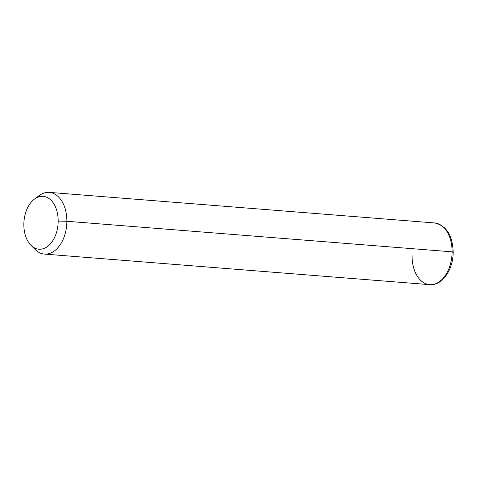 <?xml version="1.0" encoding="UTF-8"?>
<svg xmlns="http://www.w3.org/2000/svg" width="477" height="477" viewBox="0 0 477 477"><rect width="100%" height="100%" fill="white"/><g stroke="black" fill="none" stroke-linecap="round" stroke-linejoin="round"><path stroke-width="0.72" d="M34.565 198.998L39.329 195.504A30.951 19.933 94.5 0 1 66.875 221.274L58.176 221.089A26.527 17.089 -85.5 0 0 34.565 198.998A26.527 17.089 -85.5 0 0 23.85 224.44A26.527 17.089 -85.5 0 0 30.898 245.22A26.527 17.089 -85.5 0 0 48.726 245.512A26.527 17.089 -85.5 0 0 58.176 221.089L66.875 221.274A30.951 19.933 94.5 0 1 55.851 249.763A30.951 19.933 94.5 0 1 35.054 249.423L30.898 245.22M58.176 221.089A26.527 17.089 94.5 0 1 40.873 249.191A26.527 17.089 94.5 0 1 23.85 224.44A26.527 17.089 94.5 0 1 41.153 196.339A26.527 17.089 94.5 0 1 58.176 221.089M32.996 247.008A30.951 19.933 -85.5 0 0 44.403 254.08A30.951 19.933 -85.5 0 0 66.875 221.274L452.107 251.838A30.951 19.933 -85.5 0 0 434.535 222.938A30.951 19.933 94.5 0 1 452.107 251.838L66.875 221.274A30.951 19.933 -85.5 0 0 49.298 192.38A30.951 19.933 -85.5 0 0 36.92 197.567M452.107 251.838A30.951 19.933 94.5 0 1 429.64 284.644A30.951 19.933 -85.5 0 0 452.107 251.838L453.15 252.041L452.107 251.838M412.062 255.744A30.951 19.933 -85.5 0 0 429.64 284.644L44.403 254.08M452.452 252.202L453.15 252.041C452.59 235.268 446.383 225.567 434.535 222.938L49.298 192.38M429.64 284.644C442.429 285.92 453.347 269.326 453.15 252.041"/></g></svg>
